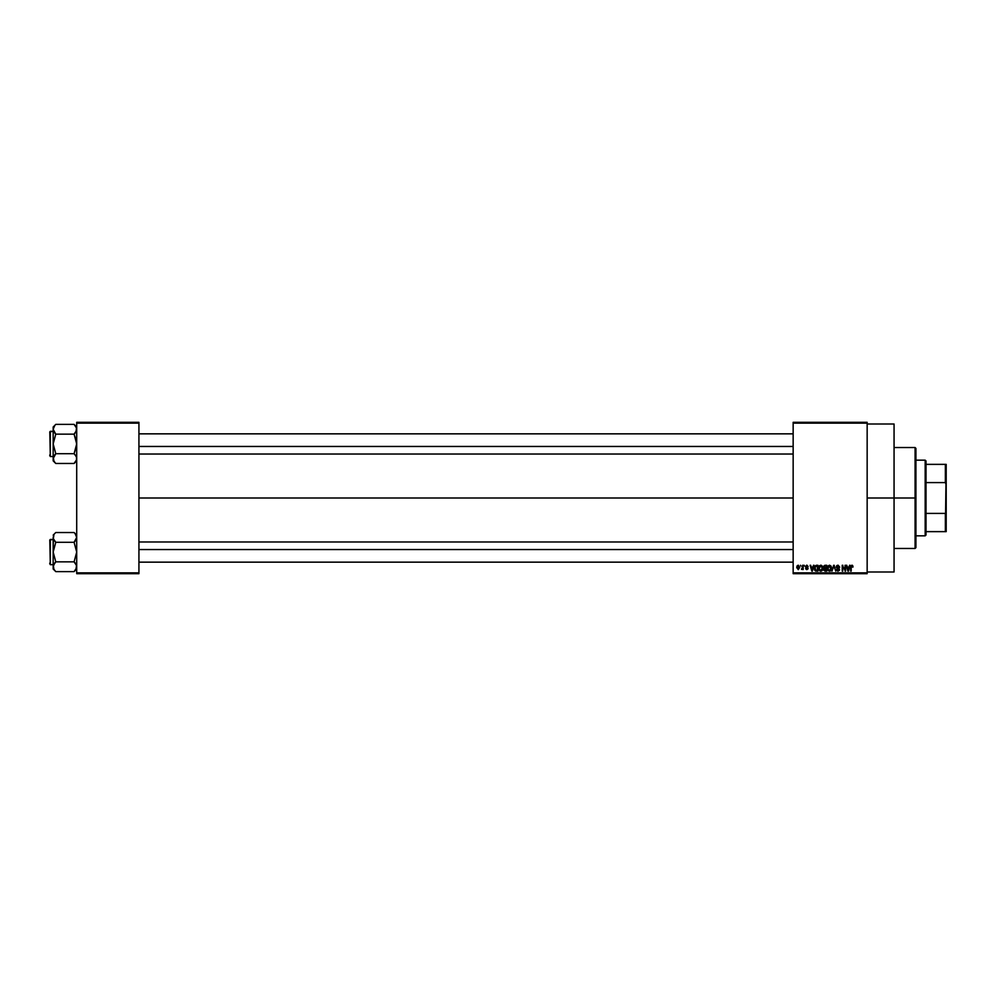 <?xml version="1.0" encoding="UTF-8"?>
<svg xmlns="http://www.w3.org/2000/svg" width="996" height="996" viewBox="0 0 996 996"><rect width="100%" height="100%" fill="white"/><g stroke="black" fill="none" stroke-linecap="round" stroke-linejoin="round"><path stroke-width="1.49" d="M867.155 498L894.059 498L894.059 423.997L894.059 498L867.155 498M138.93 498L793.152 498L138.93 498M793.152 422.316L867.155 422.316L793.152 422.316L793.152 423.163L867.155 423.163L867.155 572.837L793.152 572.837L793.152 422.316M793.152 573.684L867.155 573.684L867.155 422.316L867.155 423.163L793.152 423.163L793.152 572.837L867.155 572.837L867.155 573.684L793.152 573.684L793.152 572.837L793.152 573.684M800.498 565.267L801.033 566.114L800.498 565.267M804.17 565.267L804.693 566.114L804.17 565.267M813.458 565.267L812.997 567.035L811.155 567.035L810.122 565.267L811.84 571.156L814.031 565.267L812.997 567.035L811.155 567.035L810.122 565.267L811.84 571.156L814.031 565.267L812.4 571.156L810.682 565.267M821.202 565.255L822.285 566.114L820.754 565.193L819.222 566.089L820.754 565.193L819.222 566.089L818.687 568.206L819.222 566.089L820.754 565.193L822.285 566.114L820.99 565.205L819.509 565.728L818.787 569.226L820.007 571.069L822.111 570.584L822.285 566.114L822.821 568.143L822.285 566.114L822.821 568.143L820.754 571.231L818.7 567.932M828.149 565.902L829.543 565.193L828.012 566.089L827.477 568.206L828.012 566.089L829.543 565.193L831.075 566.114L829.543 565.193L827.937 566.214L827.502 568.716L828.411 570.808L830.253 571.082L831.523 569.177L831.075 566.114L831.61 568.143L831.075 566.114L831.61 568.143L829.543 571.231L827.489 567.932M836.989 569.612L838.022 570.546L836.428 569.475L838.022 570.546L839.018 569.6L836.267 566.898L837.935 565.193L839.715 567.185L837.935 565.193L836.727 565.666L836.316 567.334L838.856 569.002L838.956 569.986L837.686 570.509L836.964 569.401L836.528 570.135L837.873 571.231L839.466 570.235L839.167 568.542L836.827 567.122L837.885 565.877L839.715 567.185L838.122 565.205M849.551 565.267L849.09 567.035L847.235 567.035L846.214 565.267L847.92 571.156L850.111 565.267L849.09 567.035L847.235 567.035L846.214 565.267L847.92 571.156L850.111 565.267L848.48 571.156L846.774 565.267M853.012 567.035L851.854 565.193L852.688 565.616L851.854 565.193L850.646 567.16L850.646 571.156L850.646 567.16L851.854 565.193L853.012 567.035L852.327 565.292L850.833 565.877L851.182 571.156L851.256 566.326L852.016 565.915L853.012 567.035L852.738 565.691M845.069 565.267L845.069 569.986L842.23 565.267L842.23 571.156L842.765 566.438L845.592 571.156L845.592 565.267L845.069 569.986L842.23 565.267L842.23 571.156L842.765 566.438L845.592 571.156L845.592 565.267L845.031 571.156M833.652 565.267L831.971 571.156L833.938 565.965L835.756 571.156L834.175 565.267L831.971 571.156L833.938 565.965L835.756 571.156L834.175 565.267L835.756 571.156L833.938 565.965L831.971 571.156L833.652 565.267M824.887 565.28L823.518 566.326L823.68 570.26L826.717 571.156L826.717 565.267L825.062 565.267L826.717 565.267L825.062 565.267L823.431 566.998L824.165 568.442L823.58 569.675L825.049 571.156L826.717 571.156L826.717 565.267L826.717 571.156L824.9 571.156M814.74 566.226L816.359 565.267L814.516 566.811L814.94 570.559L817.928 571.156L817.928 565.267L816.359 565.267L817.928 565.267L816.359 565.267L814.33 568.243L815.575 571.044L817.928 571.156L817.928 565.267L817.928 571.156M806.797 565.803L806.075 566.475L806.797 565.803L806.075 566.475L806.797 565.803L806.075 566.475L806.797 565.803L807.607 566.649L806.797 565.803L806.212 566.861L808.067 568.405L806.86 569.625L805.615 568.405L807.532 568.492L805.54 566.575L806.748 567.894L805.54 566.575L806.835 565.193L808.142 566.575L806.797 565.803L806.212 566.861L808.067 568.405L806.86 569.625L805.615 568.405L807.532 568.492L805.54 566.575L806.835 565.193L808.142 566.575L806.573 565.218L805.602 567.073L807.519 568.616L805.714 568.878L806.735 569.625L807.993 568.89L807.843 567.695L806.1 566.674L806.797 565.803L808.142 566.575L806.972 565.205M802.639 565.267L802.539 568.367L801.494 569.401L802.639 568.865L803.174 569.55L803.174 565.267L801.494 569.401L802.639 568.865L803.174 569.55L803.174 565.267L802.639 569.55M798.244 565.193L797.037 565.977L796.75 567.645L798.331 569.625L799.726 567.222L798.244 565.193L796.75 567.459L798.244 569.625L799.726 567.409L798.145 565.205M76.704 573.684L138.93 573.684L138.93 572.837L76.704 572.837L76.704 423.163L138.93 423.163L138.93 572.837L138.93 422.316L76.704 422.316L138.93 422.316L138.93 423.163L76.704 423.163L76.704 422.316L76.704 572.837L138.93 572.837L138.93 573.684L76.704 573.684L76.704 572.837L76.704 573.684M894.059 572.003L894.059 498L894.059 572.003L867.155 572.003M852.476 567.11L851.829 565.877L852.476 567.11L851.829 565.877L852.476 567.11L851.829 565.877L852.476 567.11L851.829 565.877L851.182 567.122L851.256 566.326M851.182 571.156L851.182 567.122M847.945 569.637L847.409 567.72L848.903 567.72L848.331 569.712M842.765 571.156L842.803 565.267M838.408 565.989L839.08 566.749M837.885 565.877L836.802 566.886L837.686 565.902M836.852 566.587L836.926 567.371M837.686 567.857L839.553 569.625L838.134 568.006L839.553 569.625L838.034 571.231L839.553 569.625M836.428 569.475L838.034 571.231M836.964 569.401L838.022 570.546L838.856 569.002L838.022 570.546L839.018 569.6L838.022 570.546L839.018 569.6L838.022 570.546L836.964 569.401L837.81 570.534M838.01 568.604L836.267 566.898L837.088 568.305M833.938 565.965L833.702 566.886M830.901 570.584L830.241 571.082M827.937 566.214L829.543 565.193L831.075 566.114M829.207 570.496L828.236 569.563L829.73 570.534L831.075 568.131L829.531 570.546L828.236 569.563L829.531 570.546M828.199 566.985L828.236 569.563L828.012 568.23L829.543 565.877L830.291 566.126M830.465 566.288L829.543 565.877L830.938 569.326L829.643 570.546M828.012 568.23L828.311 566.712M830.751 566.662L831.062 567.745M825.049 571.156L823.58 569.675L824.165 568.442L823.431 566.998M823.991 566.699L824.489 566.039L823.978 567.222L825.124 568.019L824.078 566.425M824.563 566.014L823.966 566.998L824.626 565.989M825.037 570.471L824.115 569.588L825.248 570.471L824.115 569.588L825.248 570.471L824.115 569.588L824.613 568.766L824.115 569.588L825.174 568.716L824.115 569.588L825.248 570.471L824.115 569.588L826.182 568.716L826.182 570.471L824.277 570.185L824.613 568.766L824.128 569.787M825.049 565.965L826.182 565.965L826.182 568.019L824.9 568.019L826.182 568.019L826.182 565.965L824.427 566.064M825.174 568.716L826.182 568.716L826.182 570.471L825.248 570.471M822.796 568.666L822.26 570.372M822.111 570.584L821.451 571.082M820.754 565.193L822.285 566.114M820.642 570.546L819.447 569.563L820.941 570.534L822.285 568.131L820.741 570.546L819.447 569.563L820.53 570.534M819.397 566.985L819.447 569.563L819.222 568.23L820.754 565.877L822.285 568.131L820.841 570.546M819.222 568.23L819.521 566.712M822.285 568.131L820.754 565.877M816.421 571.156L815.487 571.007M814.728 570.235L814.467 569.513M815.251 569.961L817.392 570.471L817.392 565.965L815.077 566.824L815.587 566.139L816.421 565.965L815.077 566.824L814.865 568.255L815.674 570.359L815.077 566.824L817.392 565.965L817.392 570.471L815.612 570.322L814.902 568.915M814.877 567.894L814.89 568.841M815.674 570.359L816.446 570.471L815.674 570.359M812.076 570.546L811.329 567.72L812.823 567.72L812.001 570.198M808.055 568.529L806.86 569.625L808.067 568.405L806.1 566.674M808.067 568.405L806.86 569.625L805.615 568.405L806.86 569.625M807.482 568.293L806.835 569.015L806.15 568.33L807.519 568.554M806.835 565.193L805.54 566.575M801.494 569.401L802.639 568.865L801.494 569.401L802.639 567.496M801.643 568.791L802.502 568.479M799.19 567.409L798.219 565.803L797.286 567.409L798.219 565.803L799.19 567.409L798.257 569.015L799.19 567.16L798.219 565.803L797.286 567.409L798.257 569.015M799.166 567.932L798.73 568.841M797.298 567.16L797.759 565.989M798.842 566.114L799.19 567.16M847.857 569.339L847.409 567.72L848.903 567.72L848.405 569.426M824.9 568.019L823.978 567.222M821.613 566.226L822.273 567.745M811.777 569.339L811.329 567.72L812.823 567.72L812.25 569.712M797.597 568.666L797.298 567.67M915.087 498L915.087 548.46L915.087 498L894.059 498L915.087 498L915.087 447.54L915.087 498L915.922 498L915.087 498M915.922 547.613L915.922 498L915.922 547.613L915.087 548.46L894.059 548.46M915.922 448.387L915.922 498L915.922 448.387L915.087 447.54L894.059 447.54M76.518 459.866L74.09 463.476L76.518 459.866L76.518 457.313L76.518 459.853M55.776 453.703L53.162 458.583L55.776 453.703L54.73 454.861L55.776 453.703L74.09 453.703L76.704 443.93L74.09 434.156L76.518 430.546L74.09 434.156L55.776 434.156L74.09 434.156L75.148 432.999L74.09 434.156L76.518 441.39L76.518 446.482L74.09 453.703L55.776 453.703L53.162 443.93L53.162 460.849L55.776 463.476L54.693 462.269L55.776 463.476L74.09 463.476L76.704 460.849L74.09 463.476L55.776 463.476L53.896 461.111L53.348 457.326L55.776 453.703L53.162 443.93L55.776 434.156L53.162 429.276L53.896 431.791L53.162 429.276L54.73 425.553L53.162 429.276L53.162 458.583L53.909 461.136M55.776 424.383L54.73 425.553L55.776 424.383L54.73 425.553L55.776 424.383L74.09 424.383L55.776 424.383L53.162 427.01L55.776 424.383M50.31 456.542L49.8 431.816L53.162 431.318L50.31 431.318L50.31 456.542L53.162 456.542L50.31 456.542L49.8 431.816L50.31 456.542M76.704 427.01L74.09 424.383L76.518 427.994L75.97 431.791M75.21 454.948L76.518 457.301M53.896 456.068L54.73 454.861M74.09 463.476L75.148 462.306L74.09 463.476M53.162 427.01L53.162 443.93L55.776 434.156L53.361 430.558L53.162 427.01M53.162 458.583L53.162 460.849L53.162 458.583M54.73 462.306L53.361 459.866M54.668 432.911L55.776 434.156M74.09 453.703L75.97 456.068M76.704 429.276L75.97 426.761M75.148 425.553L75.97 426.749M75.97 431.803L76.518 430.558L75.97 431.803M138.93 446.457L793.152 446.457L138.93 446.457M793.152 549.543L138.93 549.543L793.152 549.543M925.172 460.164L926.019 460.999L926.019 464.36L926.019 460.999L925.172 460.164L915.922 460.164L925.172 460.164L925.172 535.836L915.922 535.836L925.172 535.836L925.172 460.164M926.019 535.001L925.172 535.836L926.019 535.001L926.019 531.64L926.019 535.001M926.019 482.587L926.019 513.413L926.019 464.36L926.019 482.587L945.353 482.587L946.2 484.728L946.2 511.272L945.353 513.413L926.019 513.413L926.019 531.64L926.019 513.413L945.353 513.413L945.353 531.64L946.2 531.64L946.2 511.272L946.2 531.64L945.353 531.64L946.2 464.36L926.019 464.36L945.353 464.36L945.353 482.587L945.353 464.36L946.2 464.36L946.2 484.728L945.353 482.587L926.019 482.587M926.019 531.64L945.353 531.64L926.019 531.64M49.8 432.052L49.8 432.999M49.8 454.861L49.8 455.807M74.09 434.156L75.148 432.999M53.361 430.558L53.896 431.791M76.518 568.006L74.09 571.617L76.518 568.006M76.704 535.151L74.09 532.524L75.148 533.694L74.09 532.524L55.776 532.524L53.162 535.151L55.776 532.524L74.09 532.524L75.148 533.694L76.704 537.417L76.518 536.147L76.518 538.674L74.09 542.297L55.776 542.297L74.09 542.297L75.148 541.139L74.09 542.297L76.704 552.07L74.09 561.844L76.518 565.442L75.982 569.239L76.704 566.724L75.97 564.209M55.776 561.844L53.896 564.209L55.776 561.844L54.73 563.001L55.776 561.844L74.09 561.844L55.776 561.844L53.162 552.07L53.162 568.99L55.776 571.617L54.693 570.409L55.776 571.617L74.09 571.617L76.704 568.99L74.09 571.617L55.776 571.617L53.896 569.251L53.348 565.467L55.776 561.844L53.162 552.07L55.776 542.297L53.348 538.674L53.896 534.889L53.162 537.417L53.162 568.99L53.162 566.724L53.896 569.239M50.31 564.682L49.8 539.957L53.162 539.459L50.31 539.459L50.31 564.682L53.162 564.682L50.31 564.682L49.8 539.957L50.31 564.682M54.668 541.052L55.776 542.297L53.162 552.07L53.361 538.699M75.21 563.089L74.09 561.844L76.704 552.07L74.09 542.297L76.704 537.417L75.97 539.932M54.73 563.001L53.162 566.724L53.896 564.209M74.09 571.617L75.148 570.447L74.09 571.617M54.73 570.447L53.896 569.251M55.776 542.297L53.896 539.932M76.518 565.442L74.09 561.844M75.098 533.632L75.945 534.852M76.704 537.417L75.982 534.902M49.8 540.193L49.8 541.139M49.8 563.001L49.8 563.948M74.09 542.297L75.148 541.139M75.97 534.889L76.518 536.134M867.155 423.997L894.059 423.997M138.93 433.845L793.152 433.845M138.93 454.027L793.152 454.027M793.152 562.155L138.93 562.155M793.152 541.973L138.93 541.973"/></g></svg>
